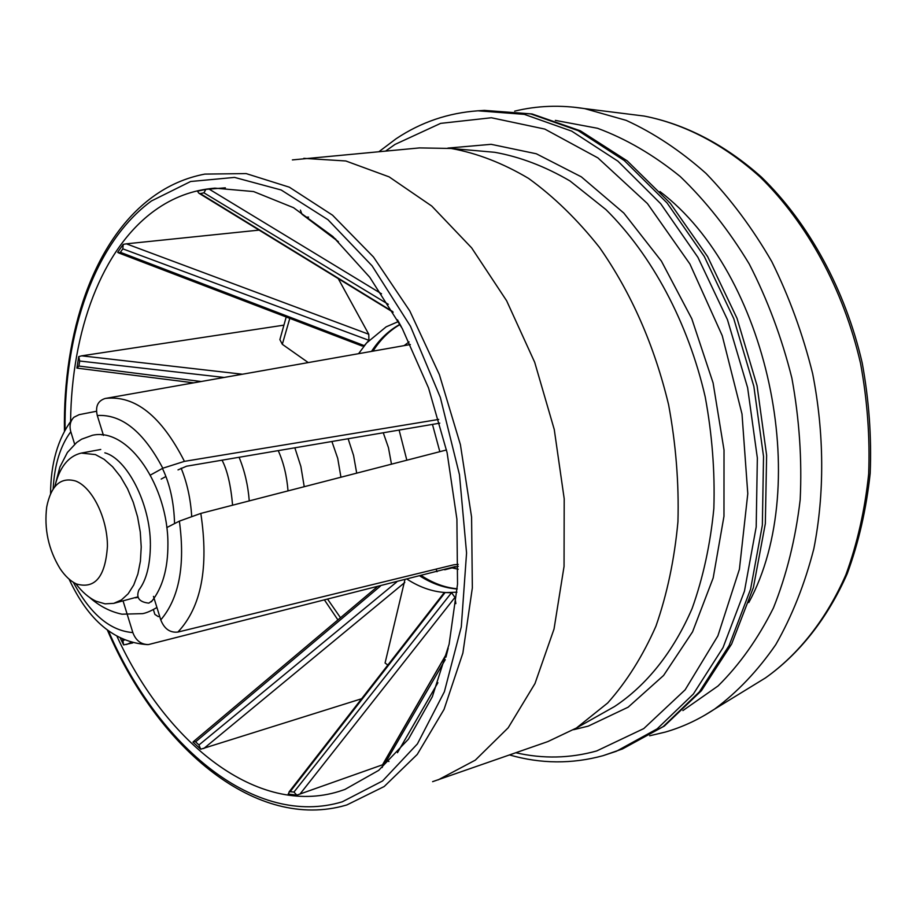 <?xml version="1.0" encoding="UTF-8"?>
<svg xmlns="http://www.w3.org/2000/svg" width="916" height="916" viewBox="0 0 916 916"><rect width="100%" height="100%" fill="white"/><g stroke="black" fill="none" stroke-linecap="round" stroke-linejoin="round"><path stroke-width="1.37" d="M78.73 356.622L76.91 368.106L78.902 366.045L79.692 361.019L78.73 356.622L81.673 355.832L242.408 374.22M120.408 638.326L123.614 644.898L122.652 639.379M193.837 741.376L192.967 742.097L200.684 749.219L198.967 744.983L195.577 741.868L193.837 741.376M289.605 791.63L288.197 794.069L296.807 795.145L293.956 792.054L289.605 791.63M288.998 792.019L443.55 593.511L445.05 592.606L456.947 592.183M388.945 761.494L386.804 760.921L383.083 763.978L382.247 767.482M448.199 648.173L445.943 657.15M407.254 579.301C420.627 587.9 434.31 592.354 448.302 592.652L451.554 592.698L454.954 597.392L455.847 603.633M398.357 321.562L386.128 326.852L366.595 342.985L358.568 353.69M259.091 230.111L126.351 243.828L368.77 334.26L368.919 340.317L364.27 345.641L362.163 346.03L118.748 252.953M123.213 244.377L117.683 252.289L118.439 252.839L120.385 252.312L122.813 248.854L123.213 244.377L126.351 243.828M283.662 325.18L81.673 355.832M193.677 382.842L76.91 368.106M132.74 642.918L123.614 644.898M361.625 698.748L200.684 749.219M382.499 764.814L296.807 795.145M117.076 636.574C166.701 744.25 258.014 816.58 339 791.435L344.885 789.466L378.697 770.367L408.399 739.201L432.352 696.687L449.103 644.292L457.531 584.19L456.912 519.212L447.1 452.664L428.551 387.995L402.284 328.569L369.789 277.308L332.874 236.511L293.509 207.68L253.595 191.559L214.905 188.146C192.841 189.956 172.723 197.455 154.552 210.634C101.573 248.912 71.631 331.077 70.578 421.463M292.387 159.911L419.517 147.911L451.176 148.472C477.041 153.155 502.838 163.14 528.566 178.402C553.837 196.654 577.481 219.668 599.499 247.446C631.307 292.96 654.345 345.401 668.611 404.78C675.905 444.168 679.019 483.144 677.943 521.708C674.474 559.31 667.134 594.14 655.913 626.235C642.711 656.165 626.636 681.756 607.663 703.007L576.439 728.002L547.837 741.594L432.604 781.669M303.803 158.342L345.813 160.976L389.117 176.868L431.768 206.066L471.648 247.881L506.628 300.757L534.704 362.324L554.26 429.501L564.199 498.751L564.05 566.42L554.031 629.017L534.978 683.565L508.197 727.785L475.324 760.131L438.157 779.882M659.955 191.536C767.7 273.094 813.248 483.785 748.796 602.568M338.256 278.624L368.77 334.26M289.8 318.367L282.311 344.301L308.257 362.587M404.872 579.908L385.075 663.012L387.846 665.062M225.37 187.837L209.123 189.108L381.525 293.807M205.848 189.383L197.478 191.192L198.864 193.196L200.261 193.597L203.924 192.818L205.848 189.383L209.123 189.108M282.311 344.301L279.884 339.607L286.204 316.993M300.425 210.096L301.902 214.161L306.436 217.161L308.589 217.126M397.51 319.856L401.403 326.92M455.309 566.569L148.449 644.578C141.03 644.509 135.82 640.513 132.843 632.578L123.099 601.045M74.654 444.18L70.807 431.734C69.181 425.814 70.223 420.994 73.921 417.261L79.142 414.662L96.489 411.261M150.384 475.083L162.796 468.225C143.48 431.608 121.645 414.043 97.279 415.509C95.195 406.521 97.806 400.865 105.088 398.506L105.603 398.414C135.099 395.117 161.376 416.093 184.437 461.355L438.73 419.425M446.504 449.962L200.822 513.407C208.94 567.531 201.314 607.09 177.91 632.063L453.901 564.771L458.206 564.393M153.361 609.541L154.861 614.384L158.273 616.628L159.659 616.285M153.476 596.385L160.769 619.892C179.158 598.217 185.353 565.298 179.376 521.135L200.822 513.407M166.781 527.582L179.376 521.135M97.279 415.509L103.462 435.398M439.795 423.158L186.555 466.21L178.013 469.897M165.888 476.515L161.17 479.091M103.21 434.596L101.802 434.871M184.437 461.355L162.796 468.225M177.91 632.063C170.01 632.933 164.296 628.868 160.769 619.892M75.719 481.049C60.777 476.755 51.113 485.365 46.716 506.892C44.014 529.013 48.468 549.6 60.067 568.63C65.059 576.072 70.521 581.191 76.452 583.973C95.058 589.32 105.386 576.748 107.435 546.245C107.504 518.25 92.333 487.369 75.719 481.049M54.788 486.762C59.437 467.378 68.265 456.157 81.261 453.088L95.413 454.588L104.149 459.328L112.622 466.782L120.511 476.686L127.496 488.675L133.255 502.266L137.583 516.922L140.274 532.036L141.224 546.989L140.411 561.176L137.869 574.023L133.725 585.026L128.16 593.774L121.404 599.957L113.744 603.358L105.065 603.85L96.088 601.228C88.841 597.827 82.051 591.954 75.73 583.629M113.744 603.358L137.709 596.9M152.319 600.644L148.839 603.14C139.221 602.087 135.9 597.713 138.854 590.03C146.365 580.263 150.213 565.149 150.396 544.688M409.074 341.897L404.105 345.63M452.149 567.886L458.206 569.248M576.439 728.002L614.522 706.545C646.398 685.489 673.294 652.066 692.141 608.419C703.133 577.664 710.369 544.333 713.85 508.414C715.018 471.603 712.133 434.413 705.206 396.868C688.076 322.432 651.883 255.049 605.945 209.604L570.038 180.99C545.054 166.38 519.945 156.819 494.72 152.296L483.705 151.323M123.213 640.559L124.267 640.078M198.967 744.983L396.697 581.992M386.243 761.242L445.268 659.657M152.606 196.963C168.498 185.318 185.902 177.704 204.841 174.097L246.118 173.582L289.341 187.185L332.531 215.18L373.442 256.961L409.796 310.959L439.382 374.644L460.405 444.649L471.58 517.082L472.347 587.843L462.878 653.051L444.042 709.419L417.238 754.44L384.193 786.523L346.82 804.958L341.508 806.401C252.805 828.533 157.083 746.185 107.458 630.242M108.523 631.032C158.731 747.376 255.679 828.064 342.298 801.798L382.556 780.97L417.398 743.918L444.375 691.763L461.286 626.899L466.565 552.989L459.477 474.74L440.333 397.418L410.471 326.256L372.102 265.858L327.997 219.726L281.178 189.99L234.542 177.406L190.62 181.505L151.472 200.947C94.646 242.454 63.857 332.565 65.082 430.039M371.507 351.4C379.11 339.79 388.281 330.951 399.021 324.859L399.914 324.367M447.89 148.094L491.125 144.316L536.318 153.774L581.328 176.845L623.83 213.073L661.409 261.117L691.798 318.745L713.095 382.922L724.018 450.031L723.972 516.258L713.186 577.939L692.565 631.834L663.585 675.47L628.136 707.186L588.255 726.125L573.599 729.708M396.399 138.568C420.971 122.194 448.153 112.943 477.946 110.802L524.341 114.363L571.687 131.125L617.888 161.147L660.711 203.718L697.923 257.339L727.441 319.661L747.616 387.708L757.349 458L756.192 526.952L744.456 591.152L723.033 647.623L693.355 694.042L657.161 728.861L616.376 751.269L603.289 755.597M515.868 752.757C543.108 758.975 570.038 758.379 596.694 750.948L643.776 728.586L685.134 689.828L717.881 635.876L739.418 569.225L747.788 493.667L742.006 414.021L722.243 335.691L689.908 263.991L647.429 203.57L597.919 157.907L544.791 129.076L491.377 117.752L440.63 123.374L394.945 144.453L385.796 150.957M622.445 748.967L663.241 726.583L699.435 691.82L729.136 645.505L750.582 589.183L762.352 525.177L763.532 456.431L753.857 386.357L733.727 318.539L704.255 256.423L667.1 202.986L624.311 160.552L578.145 130.633L530.811 113.927L484.415 110.389L532.082 113.962L580.412 130.828L627.231 160.884L670.34 203.318L707.587 256.56L737.025 318.321L757.051 385.67L766.623 455.286L765.329 523.689L753.387 587.557L731.644 644.005L701.416 690.71L664.375 726.033L622.445 748.967L603.072 755.677C572.053 764.15 540.875 763.91 509.548 754.956M754.269 684.767L765.524 677.874C798.592 654.368 826.392 619.239 845.915 574.698C857.307 543.486 864.899 509.937 868.654 474.064C870.063 437.401 867.36 400.475 860.525 363.297C843.544 289.605 807.042 222.828 759.902 176.811C723.732 144.304 683.909 123.786 644.097 116.046L630.987 114.408M457.199 588.999C444.5 588.049 432.1 583.744 420.009 576.061M573.095 107.103L584.729 108.626L626.178 120.362C653.841 133.026 680.462 150.705 706.03 173.422C730.567 198.829 752.494 228.244 771.822 261.667C789.248 296.91 802.863 334.237 812.652 373.648C824.354 433.405 824.652 493.735 813.843 548.741C804.729 584.179 792.042 616.159 775.749 644.669C757.727 670.764 737.323 692.256 714.526 709.144L704.541 715.339M555.325 120.385L597.507 128.274C625.949 138.785 653.509 154.85 680.199 176.49C705.87 201.142 728.884 230.294 749.219 263.945C767.551 299.681 781.772 337.741 791.882 378.136C799.359 419.104 802.118 459.637 800.183 499.747C795.569 538.803 786.649 574.859 773.447 607.915C758.07 638.635 739.613 664.661 718.052 685.97L682.901 710.576M327.825 599.476L340.489 617.727M437.894 682.729L397.464 752.712M446.172 654.539L383.083 763.978M454.954 597.392L299.91 794.172M404.769 582.507L203.741 748.555M131.045 642.46L126.591 644.509M302.429 214.584L338.416 241.698M335.909 239.305L306.436 217.161M388.315 304.318L203.924 192.818M200.261 193.597L392.735 311.6M368.919 340.317L122.813 248.854M120.385 252.312L364.27 345.641M224.157 377.449L79.692 361.019M78.902 366.045L201.176 381.514M380.346 586.148L195.577 741.868M445.05 592.606L290.189 791.584M293.956 792.054L451.554 592.698M73.326 582.278C90.237 614.052 110.08 630.815 132.843 632.578M70.807 431.734C60.33 445.783 54.445 464.87 53.151 488.984M436.176 569.122L437.024 571.721M451.176 148.472L483.74 151.323M193.471 741.571L376.957 587.007M649.673 735.777L665.302 732.079C682.454 727.155 698.862 719.507 714.526 709.144L765.524 677.874C799.29 653.921 827.503 618.403 847.22 573.714C858.727 542.444 866.387 508.93 870.2 473.171C871.654 436.657 868.986 399.914 862.208 362.942C845.308 289.674 808.908 223.218 761.517 177.166C725.094 144.613 684.733 123.912 644.097 116.046L584.729 108.626C560.489 104.79 537.131 105.638 514.666 111.145M477.946 110.802L484.415 110.389M395.941 138.877L379.121 151.552M400.017 324.55C389.518 330.539 380.506 339.401 372.984 351.137M421.463 575.683C433.211 583.32 445.13 587.683 457.21 588.782M152.148 197.295C93.787 240.324 62.861 332.29 64.441 431.207M324.665 600.278L337.912 619.903M382.854 764.219L446.241 654.276M199.333 193.482L393.136 312.253M444.718 569.786L458.286 566.317M105.088 398.506L410.345 344.53M71.906 419.711C57.845 438.73 50.735 463.37 50.575 493.644M69.055 579.095C88.383 620.601 114.5 642.437 147.396 644.624M100.76 449.47L81.261 453.088M150.384 544.012C150.258 502.976 126.557 458.481 104.836 452.825M151.38 601.812C162.453 587.935 167.96 568.779 167.914 544.333C168.292 486.831 128.812 427.051 92.459 435.272L81.604 439.188L76.681 442.485L67.395 452.458L59.895 467.023L55.315 484.575M89.562 597.427C99.455 606.129 110.252 611.716 121.965 614.189L142.724 613.628C146.514 612.907 151.243 610.857 156.922 607.48M174.555 523.597C173.994 502.506 169.952 484.106 162.43 468.431M232.595 505.185C230.821 485.251 227.305 470.24 222.05 460.175M288.025 490.873C286.822 475.828 283.559 462.408 278.235 450.626M340.935 477.213L337.729 458.366L331.901 441.501M391.475 464.16L388.453 447.661L383.266 432.764M439.829 451.68L432.466 424.406M137.915 597.358L135.534 597.827M191.684 516.177C190.585 498.739 187.07 482.743 181.139 468.19M249.255 500.88C248.041 485.285 244.652 470.755 239.099 457.279M304.226 486.682L300.872 466.462L294.849 447.798M356.702 473.137L353.553 455.412L348.126 438.741M406.841 460.198L399.113 430.073"/></g></svg>
